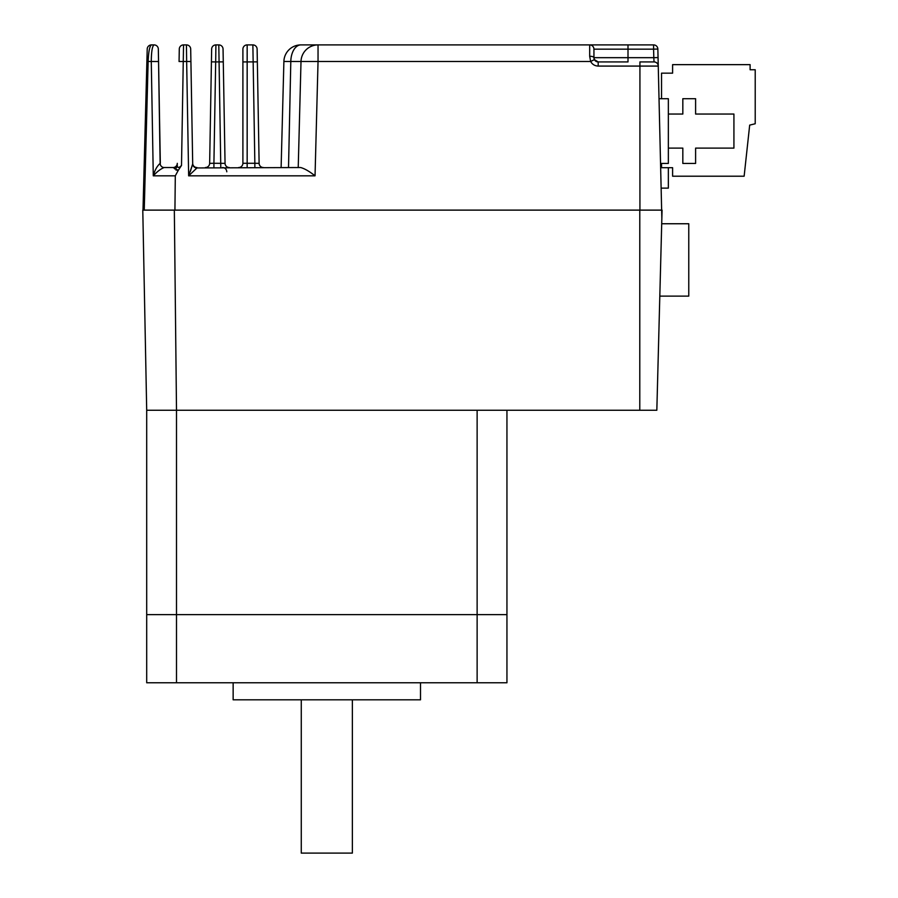 <?xml version="1.0" encoding="UTF-8"?>
<svg xmlns="http://www.w3.org/2000/svg" width="898" height="898" viewBox="0 0 898 898"><rect width="100%" height="100%" fill="white"/><g stroke="black" fill="none" stroke-linecap="round" stroke-linejoin="round"><path stroke-width="1.35" d="M477.13 682.772L506.943 682.772L506.943 614.647L477.13 614.647L477.13 682.772L146.7 682.772L146.7 614.647L506.943 614.647L506.943 410.251M174.335 210.121L639.791 210.121L639.791 410.251L176.502 410.251L477.13 410.251L477.13 614.647L146.7 614.647L146.7 410.251L176.502 410.251L174.335 210.121L142.782 210.121L146.7 410.251L176.502 410.251L176.502 682.772M420.5 682.772L420.5 699.811L233.143 699.811L233.143 682.772M352.364 699.811L352.364 853.1L301.268 853.1L301.268 699.811M639.791 410.251L656.831 410.251L662.062 210.121L639.791 210.121M659.817 296.127L688.766 296.127L688.766 223.748L661.714 223.748M659.154 98.713L668.348 98.713L668.348 163.436L660.849 163.436M668.348 167.702L668.348 188.131L661.489 188.131M695.602 98.713L682.828 98.713L682.828 114.046L668.348 114.046L668.348 148.114L682.828 148.114L682.828 163.436L695.602 163.436L695.602 148.114L733.924 148.114L733.924 114.046L695.602 114.046L695.602 98.713M672.602 167.702L661.534 167.702L661.534 163.436L661.534 167.702L672.602 167.702L672.602 176.21L744.139 176.21L749.684 125.114L755.218 123.756L755.218 69.763L750.111 69.763L750.111 64.645L672.602 64.645L672.602 73.165L661.534 73.165L661.534 98.713L661.534 73.165M661.848 218.629L657.852 49.042A4.254 4.254 0 0 0 653.587 44.9L628.005 44.9L628.005 49.154L593.937 49.154L593.937 57.674A4.254 4.254 0 0 0 598.191 61.928L613.446 61.928M658.077 57.562L653.811 57.674L653.587 49.154L628.005 49.154L628.005 61.928L598.191 61.928L594.42 59.638L590.637 61.491L589.683 56.26A4.254 1.414 0 0 1 593.937 57.674L653.811 57.674L654.036 61.928A4.254 4.254 0 0 1 658.29 66.082L598.191 66.082C594.824 65.947 592.31 64.409 590.637 61.491L318.038 61.491L315.041 175.828C309.383 171.35 304.59 168.588 300.639 167.533L196.954 167.948A4.254 4.052 -1 0 1 192.7 163.975L190.69 49.087A4.254 4.254 0 0 0 186.436 44.9L186.649 61.491L179.072 61.524L179.286 49.087A4.254 4.254 0 0 1 183.54 44.9L181.508 165.445L178.275 170.328L173.033 167.533L164.188 167.533A4.254 4.063 90 0 1 160.136 163.414L158.553 61.524L160.327 163.346M181.508 165.445C178.904 168.117 177.49 168.106 177.254 165.4L177.288 163.346A4.254 4.254 0 0 1 173.033 167.533L164.188 167.533C160.832 168.779 157.195 171.552 153.277 175.828L151.279 61.491C151.38 51.444 152.312 45.921 154.074 44.9A4.254 4.254 0 0 1 158.329 49.087L158.553 61.524L148.136 61.491C148.563 51.444 149.674 45.921 151.47 44.9A4.254 4.254 0 0 0 147.216 49.042L142.995 210.121L146.89 61.491L148.136 61.491L144.241 210.121M151.47 44.9L154.074 44.9M175.918 170.003L178.275 170.328L175.301 175.828L174.93 210.121M175.301 175.828L153.277 175.828C154.804 170.16 157.094 166.029 160.136 163.414M177.254 165.4A4.254 3.861 1 0 1 174.627 168.903M179.286 49.087A4.254 4.254 0 0 1 183.54 44.9L186.436 44.9M196.954 167.948L188.647 175.828L192.7 163.975L190.354 171.484M316.309 44.9L628.005 44.9M298.226 167.533L301.01 61.491A17.028 17.028 0 0 1 318.038 44.9L318.038 61.491L301.01 61.491A17.028 17.028 0 0 1 318.038 44.9L300.92 44.9A17.028 17.028 0 0 0 283.891 61.491A17.028 17.028 0 0 1 300.92 44.9A17.028 10.114 90 0 0 290.806 61.491L288.516 167.533L290.806 61.491L301.01 61.491M283.308 83.806L281.119 167.533L283.891 61.491L290.806 61.491M589.683 56.26L589.683 44.9A4.254 4.254 0 0 1 593.937 49.154M639.926 210.121L639.926 61.928L654.036 61.928A4.254 4.254 0 0 1 658.29 66.082M594.42 59.638L593.937 57.674M220.796 167.533L218.798 44.9A4.254 4.254 0 0 1 223.052 49.087L223.276 61.861L215.677 61.928L215.902 44.9A4.254 4.254 0 0 0 211.647 49.087L209.649 163.346A4.254 4.254 0 0 1 205.395 167.533M211.647 49.087A4.254 4.254 0 0 1 215.902 44.9L218.798 44.9A4.254 4.254 0 0 1 223.052 49.087M223.276 61.861L225.05 163.346A4.254 4.254 0 0 0 229.304 167.533A4.254 4.254 0 0 1 225.05 163.346L213.915 163.279L213.915 167.533M254.852 167.533L254.852 163.279L259.118 163.346A4.254 4.254 0 0 0 263.372 167.533M238.644 167.533A4.254 4.254 0 0 0 242.898 163.279L242.898 49.154A4.254 4.254 0 0 1 247.163 44.9L252.866 44.9A4.254 4.254 0 0 1 257.12 49.087L259.118 163.346M247.163 167.533L247.163 163.279L254.852 163.279L252.866 44.9A4.254 4.254 0 0 1 257.12 49.087M242.898 49.154A4.254 4.254 0 0 1 247.163 44.9A4.254 4.254 0 0 0 242.898 49.154L242.898 61.928L247.163 61.928L247.163 163.279L242.898 163.279M192.688 163.346A4.254 4.254 0 0 0 196.943 167.533A4.254 4.254 0 0 1 192.688 163.346L190.915 61.524L186.649 61.491L188.647 175.828L315.041 175.828M657.852 49.042A4.254 4.254 0 0 0 653.587 44.9L653.587 49.154L657.852 49.042M209.649 163.346L213.915 163.279L215.677 61.928L211.423 61.861M257.344 61.861L247.163 61.928L247.163 44.9M598.191 66.082L598.191 61.928M226.801 171.799C226.543 169.206 225.129 167.791 222.536 167.533"/></g></svg>
